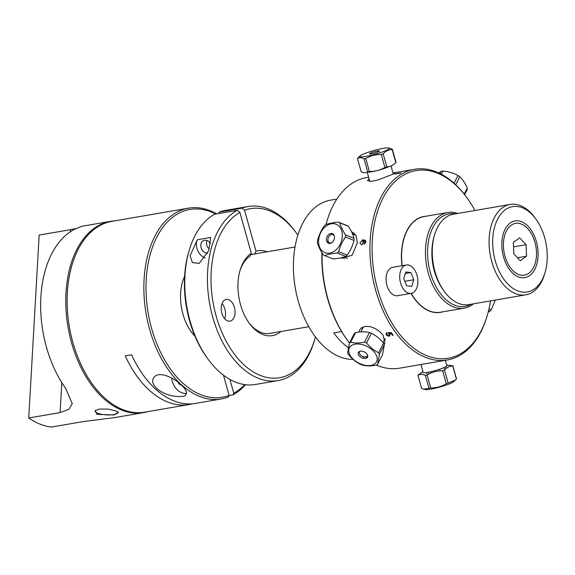 <?xml version="1.0" encoding="UTF-8"?>
<svg xmlns="http://www.w3.org/2000/svg" width="575" height="575" viewBox="0 0 575 575"><rect width="100%" height="100%" fill="white"/><g stroke="black" fill="none" stroke-linecap="round" stroke-linejoin="round"><path stroke-width="0.86" d="M345.489 337.582A8.769 5.405 80.2 0 0 345.906 338.208A8.769 5.405 80.2 0 0 346.172 338.56M348.357 347.803A80.55 49.623 -99.8 0 1 333.759 332.925L341.607 331.574M353.122 359.389A80.55 49.623 -99.8 0 1 298.181 300.847A80.55 49.623 -99.8 0 1 330.51 200.186L336.849 199.094M405.016 290.986A14.397 8.869 80.2 0 0 411.218 293.351A14.397 8.869 80.2 0 0 417.515 277.66A14.397 8.869 80.2 0 0 406.331 264.982A14.397 8.869 80.2 0 0 399.733 275.713A14.397 8.869 80.2 0 0 405.016 290.986M413.835 279.759L411.714 286.357L406.654 285.768L403.715 278.573L405.835 271.975L410.895 272.564L413.835 279.759L404.836 281.312M410.895 272.564L405.339 273.52M406.331 264.982L392.689 267.332A14.397 8.869 80.2 0 0 386.084 278.07A14.397 8.869 80.2 0 0 391.367 293.336A14.397 8.869 80.2 0 0 397.577 295.701L411.218 293.351M207.704 253.208A6.727 5.232 65.2 0 1 201.221 248.041A6.727 5.232 65.2 0 1 203.493 240.623A6.727 5.232 65.2 0 1 210.551 243.584M218.557 213.562L219.24 212.096A88.32 54.409 -99.8 0 1 225.45 210.407L248.112 206.497A88.32 54.409 80.2 0 0 241.903 208.193L244.562 210.285A85.776 52.835 -99.8 0 1 296.729 233.5A85.776 52.835 -99.8 0 1 297.893 235.139M219.24 212.096L241.903 208.193M296.729 233.5L295.687 232.07A88.32 54.409 80.2 0 0 282.641 217.817L277.567 213.965A88.32 54.409 80.2 0 0 248.112 206.497M197.354 239.739L210.737 237.432L208.804 250.448L199.187 263.386L192.395 262.603L190.059 255.803L197.354 239.739A12.125 9.423 65.2 0 0 205.138 257.866M315.423 336.928A85.776 52.835 -99.8 0 1 314.877 338.862A85.776 52.835 -99.8 0 1 228.491 345.345A85.776 52.835 -99.8 0 1 239.904 212.441L237.252 210.342A88.32 54.409 80.2 0 0 211.356 311.858A88.32 54.409 80.2 0 0 278.099 380.571A88.32 54.409 80.2 0 0 314.381 340.558L314.877 338.862M222.051 303.514A11.004 6.778 -99.8 0 1 224.667 318.708M225.192 299.776A11.004 6.778 -99.8 0 1 226.255 299.446A11.004 6.778 -99.8 0 1 234.808 309.142A11.004 6.778 -99.8 0 1 229.993 321.137A11.004 6.778 -99.8 0 1 221.619 312.326A11.004 6.778 -99.8 0 1 225.192 299.776M189.168 250.42L188.672 252.116A85.776 52.835 80.2 0 0 206.82 357.478L207.862 358.915A88.32 54.409 -99.8 0 1 189.168 250.42A88.32 54.409 -99.8 0 1 214.59 214.252L237.252 210.342M244.562 210.285L255.983 251.182L254.689 253.97L250.714 254.653M239.84 271.141A40.502 24.955 -99.8 0 1 250.032 256.119L251.325 253.338L239.904 212.441M251.325 253.338A43.053 26.522 80.2 0 0 240.091 270.272A43.053 26.522 80.2 0 0 249.198 323.157A43.053 26.522 80.2 0 0 280.916 331.502M267.181 251.8A43.053 26.522 80.2 0 0 255.983 251.182M254.689 253.97A40.502 24.955 -99.8 0 1 257.622 253.446M271.35 333.155A40.502 24.955 -99.8 0 1 248.68 322.424M278.099 380.571L255.437 384.481A88.32 54.409 -99.8 0 1 207.862 358.915M209.271 249.04A6.397 4.967 65.2 0 1 206.986 240.551M156.838 388.52C151.527 383.367 151.247 379.04 155.99 375.518C162.797 372.205 175.296 379.09 180.564 384.431C186.494 389.534 187.917 393.343 184.819 395.859L182.749 396.463C172.565 397.037 163.925 394.393 156.838 388.52M216.732 213.878A96.801 59.635 80.2 0 0 188.435 208.172A96.801 59.635 80.2 0 0 179.048 211.111A96.801 59.635 80.2 0 0 147.646 321.482A96.801 59.635 80.2 0 0 221.303 398.971A96.801 59.635 80.2 0 0 228.333 397.03L229.109 395.363L223.488 375.216M194.911 336.073A40.502 24.955 -99.8 0 1 184.611 276.273M229.921 379.45L233.766 393.207L232.99 394.874A96.801 59.635 80.2 0 0 245.539 384.718M229.109 395.363A95.278 58.693 -99.8 0 1 146.395 298.511A95.278 58.693 -99.8 0 1 215.798 214.044M244.806 384.625A95.278 58.693 -99.8 0 1 233.766 393.207M232.99 394.874L229.015 395.557M192.409 403.801A96.801 59.635 -99.8 0 1 189.268 404.491A96.801 59.635 -99.8 0 1 125.249 355.889L131.582 354.804A96.801 59.635 80.2 0 0 195.593 403.398L221.303 398.971M189.268 404.491L144.577 412.189A96.801 59.635 -99.8 0 1 70.919 334.7A96.801 59.635 -99.8 0 1 102.321 224.329A96.801 59.635 -99.8 0 1 111.701 221.389L188.435 208.172M171.738 378.084A14.397 11.184 -114.8 0 0 186.638 393.465M181.635 385.451L178.645 383.705L178.444 382.598M178.645 383.705L179.371 383.374M114.784 220.865A97.06 59.793 80.2 0 0 110.472 221.346L81.887 226.27L74.628 229.26A97.06 59.793 80.2 0 0 65.572 388.24L72.234 403.521L68.928 409.328L60.095 412.584L28.75 417.982L39.165 235.067L70.509 229.669L70.394 231.739M28.75 417.982A97.06 59.793 80.2 0 0 51.585 427.031L82.929 421.626L114.842 417.565L143.427 412.642A97.06 59.793 80.2 0 0 147.653 411.657M110.472 221.346A97.06 59.793 80.2 0 0 65.996 292.848A97.06 59.793 80.2 0 0 143.427 412.642M76.116 228.527L70.509 229.669M96.888 414.367L95.227 410.593L99.231 409.084L108.007 409.077L116.272 411.024L118.457 412.268L114.008 414.934L96.888 414.367M117.968 411.872A11.464 3.177 3.3 0 1 118.076 412.368A11.464 3.177 3.3 0 1 113.836 414.568A11.464 3.177 3.3 0 1 101.624 414.316A11.464 3.177 3.3 0 1 95.191 411.067A11.464 3.177 3.3 0 1 95.515 410.378M402.169 265.7A48.53 29.893 -99.8 0 1 419.247 218.054A48.53 29.893 -99.8 0 1 423.948 216.581L447.781 212.477A48.53 29.893 80.2 0 0 443.073 213.95A48.53 29.893 80.2 0 0 427.333 269.28A48.53 29.893 80.2 0 0 464.255 308.128A48.53 29.893 80.2 0 0 473.448 303.83M464.255 308.128L440.428 312.232A48.53 29.893 -99.8 0 1 411.161 293.358M457.88 213.447A48.53 29.893 80.2 0 0 447.781 212.477M471.256 304.204A46.999 28.951 -99.8 0 1 430.725 273.793A46.999 28.951 -99.8 0 1 444.669 215.201A46.999 28.951 -99.8 0 1 455.68 213.828M431.882 252.77A40.178 24.747 80.2 0 0 435.793 275.475M362.006 327.491A14.289 8.697 -152.9 0 0 362.329 329.029M384.222 340.228A14.289 8.697 -152.9 0 0 385.343 339.76M388.42 336.145A14.289 8.697 -152.9 0 0 388.556 335.505M388.52 333.421A14.289 8.697 -152.9 0 0 388.348 332.63M358.893 332.106L359.533 330.122L361.28 327.994L365.024 326.399L369.775 326.535L374.835 328.332L379.5 331.401L383.115 335.168L384.977 343.138L384.129 344.288M393.012 173.032L395.047 172.903L392.272 174.441L377.337 180.205L370.501 181.448L367.526 180.586L369.085 178.775M467.216 198.159L466.591 197.304A96.737 59.592 80.2 0 0 414.482 169.302A96.737 59.592 80.2 0 0 405.102 172.234A96.737 59.592 80.2 0 0 373.721 282.526A96.737 59.592 80.2 0 0 447.328 359.957A96.737 59.592 80.2 0 0 487.061 316.128L487.363 315.114A95.206 58.65 -99.8 0 1 390.439 320.519A95.206 58.65 -99.8 0 1 406.698 173.485A95.206 58.65 -99.8 0 1 467.216 198.159A95.206 58.65 -99.8 0 1 474.957 210.507M490.525 300.883A95.206 58.65 -99.8 0 1 487.363 315.114M325.996 224.581A96.737 59.592 -99.8 0 1 326.887 221.368A96.737 59.592 -99.8 0 1 357.248 180.478A96.737 59.592 -99.8 0 1 366.62 177.546L368.647 177.193M447.328 359.957L399.467 368.201A96.737 59.592 -99.8 0 1 376.33 365.075M355.58 332.645C360.741 331.574 365.362 331.538 369.452 332.558L364.543 342.154C359.382 343.232 354.761 343.261 350.671 342.247L355.58 332.645A18.084 11.011 27.1 0 0 354.373 333.421L349.463 343.023A96.737 59.592 -99.8 0 1 347.357 340.199A96.737 59.592 -99.8 0 1 322.115 253.086M394.953 173.981A96.737 59.592 -99.8 0 1 395.248 173.844L401.012 172.903A96.737 59.592 80.2 0 0 400.904 172.953A96.737 59.592 80.2 0 0 400.667 173.068L394.716 174.096A96.737 59.592 -99.8 0 1 394.953 173.981M363.803 242.355L361.79 244.864L359.864 242.902L362.897 239.868L365.348 240.221L365.916 241.946L364.342 244.296L365.168 241.27L363.12 240.709L363.803 242.355M390.921 333.277L389.117 333.263L390.231 334.204L389.555 336.167L387.838 335.994L386.077 334.743L386.472 332.724L387.033 333.414L386.666 334.636L388.966 335.498L389.462 334.147L387.809 332.63L391.237 332.63A96.737 59.592 80.2 0 0 393.199 335.254L392.509 335.376A96.737 59.592 -99.8 0 1 390.921 333.277M351.303 231.373L356.141 235.678L357.319 242.772L352.094 255.307L341.514 258.189L340.745 257.837M425.982 216.229A48.659 29.972 80.2 0 0 419.11 217.947A48.659 29.972 80.2 0 0 401.99 265.729M410.974 293.394A48.659 29.972 80.2 0 0 442.463 311.88M326.887 221.368L326.586 222.388A95.206 58.65 80.2 0 0 325.967 224.595M321.921 252.756A95.206 58.65 80.2 0 0 346.732 339.343L347.357 340.199M363.033 243.965A14.289 10.537 -68.4 0 0 362.473 239.976M354.329 233.098A14.289 10.537 -68.4 0 0 352.245 233.321M342.973 257.291A14.289 10.537 -68.4 0 0 344.303 258.779M389.11 166.542A12.291 1.581 164.4 0 1 376.984 170.631A12.291 1.581 164.4 0 1 367.382 171.99M392.157 149.579L395.78 162.56C393.178 165.384 390.188 166.793 386.795 166.786L383.173 153.812C385.775 150.988 388.765 149.572 392.157 149.579A18.084 2.329 -15.6 0 0 392.344 149.241L388.714 147.969A15.288 1.969 164.4 0 1 382.562 151.893A15.288 1.969 164.4 0 1 365.298 156.515A15.288 1.969 164.4 0 1 360.022 155.983A15.288 1.969 164.4 0 1 382.972 148.407A15.288 1.969 164.4 0 1 388.714 147.969M392.344 149.241L395.967 162.222A18.084 2.329 164.4 0 1 395.78 162.56M364.047 158.815L367.669 171.796C365.88 173.154 363.702 173.104 361.122 171.63L357.499 158.65C359.282 157.291 361.467 157.349 364.047 158.815A18.084 2.329 -15.6 0 0 365.75 158.513C370.53 155.746 375.712 154.388 381.283 154.452A18.084 2.329 -15.6 0 0 383.173 153.812M381.283 154.452L384.905 167.426C380.125 170.2 374.95 171.558 369.373 171.494A18.084 2.329 164.4 0 1 367.669 171.796M369.373 171.494L365.75 158.513M360.022 155.983L357.686 158.312A18.084 2.329 -15.6 0 0 357.499 158.65M371.615 153.755A5.175 0.668 164.4 0 1 372.392 152.346A5.175 0.668 164.4 0 1 379.457 151.103A5.175 0.668 164.4 0 1 371.615 153.755M386.795 166.786A18.084 2.329 164.4 0 1 384.905 167.426M438.854 172.982L441.162 171.257L440.004 173.535M441.312 174.203L442.915 171.07C448.478 171.515 453.51 173.003 458.002 175.54L454.07 183.238M441.162 171.257A18.084 11.011 27.1 0 1 442.915 171.07M455.673 184.719L459.748 176.762C462.782 179.508 465.276 183.296 467.238 188.133L464.183 194.113M458.002 175.54A18.084 11.011 27.1 0 1 459.748 176.762M464.614 194.659L467.231 189.542A18.084 11.011 27.1 0 0 467.238 188.133M495.312 300.064L491.215 309.81L488.98 308.919M488.527 310.823L489.835 311.341L488.161 312.232M491.215 309.81A18.084 13.34 111.6 0 1 489.835 311.341M420.943 364.5L423.128 372.334A12.291 1.581 -15.6 0 0 428.706 372.14A12.291 1.581 -15.6 0 0 440.91 368.819A12.291 1.581 -15.6 0 0 446.811 365.722L445.302 360.309M417.975 375.418C420.03 373.966 422.474 373.93 425.313 375.31L428.943 388.29L423.804 389.182L421.604 388.398L417.975 375.418A18.084 2.329 -15.6 0 1 418.047 375.108L418.111 375.331M448.133 383.115L444.511 370.135C446.861 367.353 449.614 365.988 452.762 366.038L456.385 379.018L455.544 379.917L448.133 383.115A18.084 2.329 164.4 0 1 446.293 383.755C441.492 386.573 436.296 387.974 430.711 387.96A18.084 2.329 164.4 0 1 428.943 388.29M430.711 387.96L427.081 374.979C431.882 372.162 437.079 370.76 442.671 370.774A18.084 2.329 -15.6 0 0 444.511 370.135M442.671 370.774L446.293 383.755M444.755 369.869L444.116 367.569M445.747 366.757L446.222 368.446M428.634 372.154L429.122 373.901M427.362 374.821L426.707 372.471M423.804 389.182L425.234 389.527A15.288 1.969 -15.6 0 0 431.667 388.966A15.288 1.969 -15.6 0 0 453.919 381.52L455.544 379.917M452.762 366.038A18.084 2.329 -15.6 0 0 452.827 365.736L456.457 378.709A18.084 2.329 164.4 0 1 456.385 379.018M422.92 371.572L418.047 375.108M452.827 365.736L446.667 365.204M425.313 375.31A18.084 2.329 -15.6 0 0 427.081 374.979M384.323 344.72L382.54 354.682L377.631 364.284L379.414 354.315L384.323 344.72A18.084 11.011 27.1 0 0 383.532 343.189L378.623 352.784C374.059 350.542 370.034 347.25 366.541 342.908L371.45 333.313C376.014 335.556 380.039 338.848 383.532 343.189M379.414 354.315A18.084 11.011 -152.9 0 0 378.623 352.784M369.452 332.558A18.084 11.011 27.1 0 1 371.45 333.313M366.541 342.908A18.084 11.011 -152.9 0 0 364.543 342.154M350.671 342.247A18.084 11.011 -152.9 0 0 349.463 343.023L347.674 352.985A18.084 11.011 -152.9 0 0 348.472 354.516C351.957 358.857 355.99 362.149 360.547 364.392A18.084 11.011 -152.9 0 0 362.552 365.147C366.642 366.16 371.263 366.131 376.424 365.053A18.084 11.011 -152.9 0 0 377.631 364.284M363.644 358.34L364.377 356.917M351.548 345.467A15.288 9.301 27.1 0 1 371.838 349.593A15.288 9.301 27.1 0 1 373.843 364.435A15.288 9.301 27.1 0 1 354.085 359.993A15.288 9.301 27.1 0 1 351.548 345.467M366.828 357.952A5.175 3.148 27.1 0 1 358.527 354.825A5.175 3.148 27.1 0 1 363.537 351.605A5.175 3.148 27.1 0 1 366.828 357.952M367.137 356.184L366.059 358.297M360.036 351.246A4.399 2.681 -152.9 0 0 359.533 351.842A4.399 2.681 -152.9 0 0 361.582 355.853A4.399 2.681 -152.9 0 0 366.735 356.529A4.399 2.681 -152.9 0 0 367.368 355.846A4.399 2.681 -152.9 0 0 367.547 355.091M348.313 226.241C351.174 230.647 353.1 234.686 354.099 238.359L345.568 234.981C342.707 230.568 340.774 226.528 339.782 222.856L348.313 226.241A18.084 13.34 111.6 0 0 346.897 225.501L338.359 222.115C333.234 222.597 329.044 223.445 325.781 224.66A18.084 13.34 -68.4 0 0 324.286 225.982C321.094 230.503 318.83 235.391 317.493 240.645A18.084 13.34 -68.4 0 0 317.422 242.715C318.413 246.388 320.347 250.427 323.207 254.84A18.084 13.34 -68.4 0 0 324.623 255.58C327.887 254.366 332.077 253.518 337.202 253.036L345.733 256.421C342.477 257.636 338.28 258.484 333.155 258.958L324.623 255.58M347.228 255.092L338.697 251.713C340.033 246.452 342.29 241.565 345.489 237.051L354.02 240.429C352.691 245.683 350.427 250.571 347.228 255.092A18.084 13.34 111.6 0 1 345.733 256.421M337.202 253.036A18.084 13.34 -68.4 0 0 338.697 251.713M354.099 238.359A18.084 13.34 111.6 0 1 354.02 240.429M345.489 237.051A18.084 13.34 -68.4 0 0 345.568 234.981M339.782 222.856A18.084 13.34 -68.4 0 0 338.359 222.115M342.355 236.045A15.288 11.27 111.6 0 1 329.576 253.122A15.288 11.27 111.6 0 1 318.651 239.969A15.288 11.27 111.6 0 1 331.38 223.768A15.288 11.27 111.6 0 1 342.355 236.045M326.449 239.257A5.175 3.817 111.6 0 1 332.652 233.752A5.175 3.817 111.6 0 1 332.328 242.327A5.175 3.817 111.6 0 1 326.449 239.257M333.033 233.996A15.288 11.27 -68.4 0 0 332.616 234.586M329.389 242.722A15.288 11.27 -68.4 0 0 329.288 243.441M327.24 242.204L328.052 240.875M331.099 234.679L331.559 233.443M334.327 236.002A4.399 3.242 -68.4 0 0 332.939 234.686A4.399 3.242 -68.4 0 0 327.901 239.473A4.399 3.242 -68.4 0 0 329.698 242.873A4.399 3.242 -68.4 0 0 331.61 242.858M434.535 235.002L434.039 236.699A43.305 26.68 80.2 0 0 443.203 289.893L444.245 291.331A45.856 28.247 -99.8 0 1 434.535 235.002A45.856 28.247 -99.8 0 1 453.373 214.223L510.198 204.434A45.856 28.247 80.2 0 0 490.144 254.423A45.856 28.247 80.2 0 0 525.766 294.817A45.856 28.247 80.2 0 0 544.604 274.038L545.1 272.342A43.305 26.68 -99.8 0 1 511.923 287.629A43.305 26.68 -99.8 0 1 493.192 233.996A43.305 26.68 -99.8 0 1 522.567 207.841A43.305 26.68 -99.8 0 1 535.936 219.14A43.305 26.68 -99.8 0 1 545.1 272.342M525.766 294.817L468.941 304.606A45.856 28.247 -99.8 0 1 444.245 291.331M535.936 219.14L534.901 217.709A45.856 28.247 80.2 0 0 520.742 205.742A45.856 28.247 80.2 0 0 510.198 204.434M518.226 276.834A28.786 17.732 -99.8 0 1 509.342 269.323A28.786 17.732 -99.8 0 1 503.247 233.96A28.786 17.732 -99.8 0 1 525.298 223.797A28.786 17.732 -99.8 0 1 537.754 259.447A28.786 17.732 -99.8 0 1 518.226 276.834M526.154 244.727L526.506 256.22L520.31 260.777L513.77 253.841L513.418 242.348L519.606 237.791L526.154 244.727L513.554 246.847M513.806 253.884L513.59 246.891M517.478 257.772L526.506 256.22M503.42 246.193A26.27 16.186 -99.8 0 1 512.066 224.653A26.27 16.186 -99.8 0 1 529.654 230.999A26.27 16.186 -99.8 0 1 535.21 263.271A26.27 16.186 -99.8 0 1 517.062 273.801A26.27 16.186 -99.8 0 1 503.42 246.193M61.805 382.583L60.095 412.584M295.033 246.998L254.862 253.92M308.761 326.708L268.597 333.629M414.482 169.302L393.005 172.996M367.224 172.083L369.833 181.448M391.043 165.967L393.271 173.973M383.611 168.712L383.467 168.195M431.135 371.637L431.473 372.859M439.609 369.272L440.062 370.897M383.022 342.578L385.034 338.639M360.863 331.904L363.472 326.801M359.799 351.311L359.533 351.842M367.633 355.321L367.368 355.846M343.958 257.011L347.343 258.355M352.525 233.96L355.961 235.319M333.967 235.096L332.939 234.686M330.726 243.275L329.698 242.873M529.654 230.999L528.82 229.856M535.21 263.271L534.815 264.629"/></g></svg>
